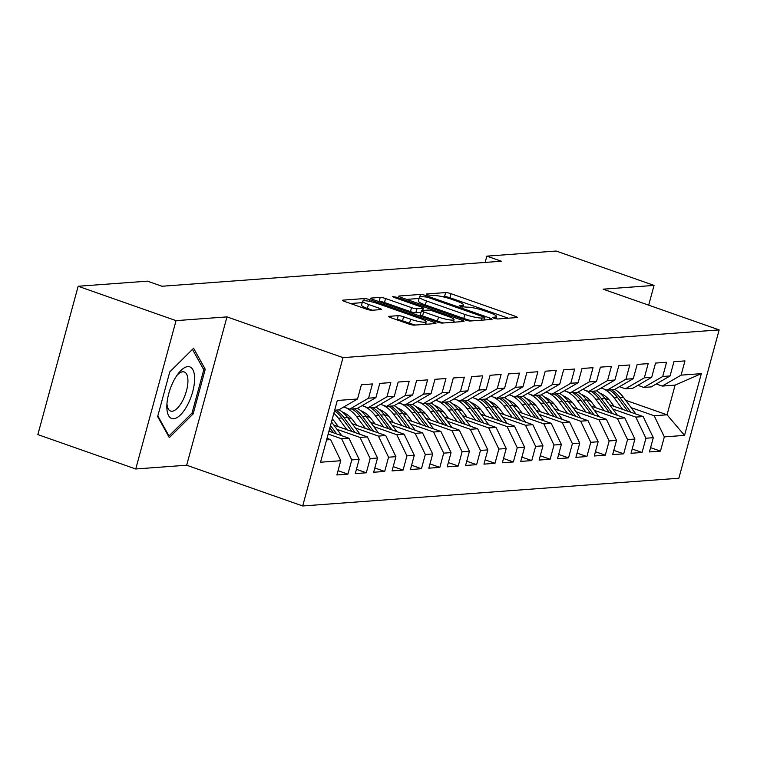 <?xml version="1.0" encoding="UTF-8"?>
<svg xmlns="http://www.w3.org/2000/svg" width="757" height="757" viewBox="0 0 757 757"><rect width="100%" height="100%" fill="white"/><g stroke="black" fill="none" stroke-linecap="round" stroke-linejoin="round"><path stroke-width="1.14" d="M493.876 318.205L497.633 318.99L516.804 317.571A4.135 0.662 15.2 0 0 517.239 317.41A4.135 0.662 15.2 0 0 515.053 316.189L450.992 293.697A4.135 0.662 15.2 0 0 445.627 292.58L426.456 293.99L427.686 294.965L433.922 295.561A13.219 2.11 15.2 0 1 451.077 299.138L456.424 301.012A13.219 2.11 15.2 0 1 463.398 304.901A13.219 2.11 15.2 0 1 462.035 305.431L459.253 305.733L460.776 306.585L467.012 307.181A13.219 2.11 15.2 0 1 484.177 310.758L489.514 312.632A13.219 2.11 15.2 0 1 496.497 316.521A13.219 2.11 15.2 0 1 495.135 317.06L492.353 317.353L493.876 318.205M389.126 316.331A4.135 0.662 15.2 0 0 388.701 316.492A4.135 0.662 15.2 0 0 390.877 317.713L408.856 324.024A4.135 0.662 15.2 0 0 414.221 325.141L435.512 323.57A4.135 0.662 15.2 0 0 435.937 323.4A4.135 0.662 15.2 0 0 433.761 322.189L369.69 299.687A4.135 0.662 15.2 0 0 364.335 298.57L343.035 300.141A4.135 0.662 15.2 0 0 342.609 300.311A4.135 0.662 15.2 0 0 344.795 301.523L366.502 309.149A4.135 0.662 15.2 0 0 371.867 310.266L380.979 309.594A4.135 0.662 15.2 0 0 381.405 309.424A4.135 0.662 15.2 0 0 379.219 308.213L368.46 304.428A11.052 1.769 15.2 0 1 362.622 301.182A11.052 1.769 15.2 0 1 378.112 303.718L420.286 318.527A11.052 1.769 15.2 0 1 426.125 321.782A11.052 1.769 15.2 0 1 410.635 319.236L403.604 316.776A4.135 0.662 15.2 0 0 398.239 315.66L389.126 316.331L388.984 316.852M176.05 320.637L135.749 468.98L186.676 465.224L226.977 316.89L176.05 320.637L78.151 286.26L147.464 281.159L161.97 286.25L501.342 261.231L486.846 256.14L485.133 262.433M226.977 316.89L342.997 357.626L719.15 329.901L678.849 478.244L302.696 505.969L342.997 357.626M648.683 305.156L654.048 285.408L603.121 289.165L719.15 329.901M654.048 285.408L556.149 251.031L486.846 256.14M464.978 319.88A4.135 0.662 15.2 0 0 470.343 320.996L491.634 319.435A4.135 0.662 15.2 0 0 492.059 319.265A4.135 0.662 15.2 0 0 489.883 318.044L425.822 295.552A4.135 0.662 15.2 0 0 420.457 294.435L399.157 296.006A4.135 0.662 15.2 0 0 398.731 296.176A4.135 0.662 15.2 0 0 400.917 297.387L464.978 319.88M463.568 321.498L442.277 323.069A4.135 0.662 15.2 0 1 436.912 321.952L372.851 299.46A4.135 0.662 15.2 0 1 370.675 298.239A4.135 0.662 15.2 0 1 371.1 298.078L380.213 297.406A4.135 0.662 15.2 0 1 385.578 298.523L411.553 307.645A4.135 0.662 15.2 0 0 416.918 308.761L422.964 308.317A4.135 0.662 15.2 0 0 423.39 308.146A4.135 0.662 15.2 0 0 421.214 306.935L394.16 297.435L392.637 296.583L396.687 297.246L461.817 320.116A4.135 0.662 15.2 0 1 464.003 321.337A4.135 0.662 15.2 0 1 463.568 321.498M625.623 400.264L667.04 414.808L675.102 385.133L701.323 373.646L681.092 375.141L684.962 360.909L673.929 361.723L670.068 375.955L662.716 376.494L666.576 362.262L655.543 363.076L651.682 377.308L644.33 377.847L648.191 363.615L637.167 364.429L633.297 378.661L625.944 379.21L629.805 364.969L618.781 365.782L614.911 380.014L607.559 380.563L611.429 366.331L600.396 367.145L596.525 381.377L589.173 381.916L593.043 367.684L582.01 368.498L578.14 382.73L570.787 383.269L574.658 369.038L563.624 369.851L559.754 384.083L552.402 384.622L556.272 370.391L545.239 371.204L541.369 385.436L534.016 385.975L537.886 371.744L526.853 372.558L522.992 386.789L515.631 387.338L519.501 373.106L508.467 373.92L504.607 388.152L497.245 388.691L501.115 374.46L490.082 375.273L486.221 389.505L478.869 390.044L482.729 375.813L471.706 376.626L467.835 390.858L460.483 391.397L464.344 377.166L453.32 377.98L449.45 392.211L442.097 392.751L445.958 378.519L434.934 379.333L431.064 393.564L423.712 394.113L427.582 379.882L416.549 380.695L412.679 394.927L405.326 395.466L409.196 381.235L398.163 382.048L394.293 396.28L386.941 396.819L390.811 382.588L379.777 383.402L375.907 397.633L368.555 398.173L372.425 383.941L361.392 384.755L357.531 398.986L338.663 409.934L334.651 410.228M701.323 373.646L684.546 435.389L664.324 436.884L654.171 415.754L631.149 407.663M650.585 447.652L660.454 451.115L664.324 436.884M660.454 451.115L649.421 451.929L653.291 437.697L645.939 438.237L635.795 417.107L612.763 409.026M632.199 449.005L642.068 452.468L645.939 438.237M642.068 452.468L631.035 453.282L634.905 439.051L627.553 439.59L617.409 418.46L594.377 410.379M613.813 450.358L623.683 453.822L627.553 439.59M623.683 453.822L612.65 454.635L616.52 440.404L609.167 440.943L599.024 419.813L575.992 411.732M595.428 451.711L605.297 455.175L609.167 440.943M605.297 455.175L594.273 455.988L598.134 441.757L590.782 442.306L580.638 421.176L557.616 413.085M577.052 453.065L586.912 456.537L590.782 442.306M586.912 456.537L575.888 457.351L579.748 443.11L572.396 443.659L562.252 422.529L539.23 414.439M558.666 454.427L568.535 457.89L572.396 443.659M568.535 457.89L557.502 458.704L561.363 444.473L554.01 445.012L543.867 423.882L520.844 415.801M540.28 455.78L550.15 459.244L554.01 445.012M550.15 459.244L539.116 460.057L542.987 445.826L535.625 446.365L525.481 425.235L502.459 417.154M521.895 457.133L531.764 460.597L535.625 446.365M531.764 460.597L520.731 461.41L524.601 447.179L517.249 447.718L507.095 426.588L484.073 418.507M503.509 458.487L513.378 461.95L517.249 447.718M513.378 461.95L502.345 462.764L506.215 448.532L498.863 449.081L488.71 427.951L465.687 419.861M485.123 459.84L494.993 463.312L498.863 449.081M494.993 463.312L483.96 464.126L487.83 449.885L480.477 450.434L470.324 429.304L447.302 421.214M466.738 461.202L476.607 464.666L480.477 450.434M476.607 464.666L465.574 465.479L469.444 451.248L462.092 451.787L451.948 430.657L428.916 422.576M448.352 462.555L458.222 466.019L462.092 451.787M458.222 466.019L447.188 466.832L451.058 452.601L443.706 453.14L433.562 432.01L410.531 423.929M429.967 463.909L439.836 467.372L443.706 453.14M439.836 467.372L428.812 468.186L432.673 453.954L425.32 454.493L415.177 433.364L392.154 425.283M411.59 465.262L421.45 468.725L425.32 454.493M421.45 468.725L410.426 469.539L414.287 455.307L406.935 455.856L396.791 434.726L373.769 426.636M393.205 466.615L403.074 470.088L406.935 455.856M403.074 470.088L392.041 470.901L395.902 456.66L388.549 457.209L378.405 436.079L355.383 427.989M374.819 467.977L384.688 471.441L388.549 457.209M384.688 471.441L373.655 472.254L377.525 458.023L370.164 458.562L360.02 437.432L336.997 429.351M356.433 469.331L366.303 472.794L370.164 458.562M366.303 472.794L355.27 473.608L359.14 459.376L351.778 459.915L341.634 438.786L328.178 434.064M338.048 470.684L347.917 474.147L351.778 459.915M347.917 474.147L336.884 474.961L340.754 460.729L320.533 462.224L337.3 400.481L357.531 398.986M343.697 407.011L349.696 409.121L357.049 408.581L375.907 397.633M368.555 398.173L349.696 409.121M326.598 439.893L330.61 439.599L327.015 438.341M340.754 460.729L330.61 439.599M362.083 405.657L368.082 407.768L375.434 407.219L394.293 396.28M386.941 396.819L368.082 407.768M341.634 438.786L348.986 438.246L328.954 431.206M359.14 459.376L348.986 438.246M380.468 404.304L386.467 406.405L393.82 405.866L412.679 394.927M405.326 395.466L386.467 406.405M360.02 437.432L367.372 436.893L333.837 425.112M377.525 458.023L367.372 436.893M398.854 402.951L404.853 405.052L412.205 404.512L431.064 393.564M423.712 394.113L404.853 405.052M333.553 420.334L332.058 419.804M378.405 436.079L385.758 435.54L352.223 423.759M395.902 456.66L385.758 435.54M417.239 401.589L423.239 403.699L430.591 403.159L449.45 392.211M442.097 392.751L423.239 403.699M351.939 418.971L347.491 417.41M396.791 434.726L404.143 434.177L370.608 422.406M345.665 413.644L343.224 412.792M414.287 455.307L404.143 434.177M435.625 400.235L441.624 402.346L448.977 401.806L467.835 390.858M460.483 391.397L441.624 402.346M370.324 417.618L365.877 416.057M415.177 433.364L422.529 432.824L388.994 421.053M364.051 412.291L361.609 411.439M432.673 453.954L422.529 432.824M454.001 398.882L460.001 400.992L467.362 400.444L486.221 389.505M478.869 390.044L460.001 400.992M388.71 416.265L384.253 414.704M433.562 432.01L440.915 431.471L407.38 419.69M382.436 410.937L379.995 410.076M451.058 452.601L440.915 431.471M472.387 397.529L478.386 399.63L485.739 399.09L504.607 388.152M497.245 388.691L478.386 399.63M407.096 414.912L402.639 413.341M451.948 430.657L459.3 430.118L425.765 418.337M400.822 409.584L398.381 408.723M469.444 451.248L459.3 430.118M490.773 396.176L496.772 398.277L504.124 397.737L522.992 386.789M515.631 387.338L496.772 398.277M425.481 413.559L421.024 411.988M470.324 429.304L477.686 428.765L444.151 416.984M419.198 408.222L416.766 407.37M487.83 449.885L477.686 428.765M509.158 394.813L515.157 396.923L522.51 396.384L541.369 385.436M534.016 385.975L515.157 396.923M443.867 412.196L439.41 410.635M488.71 427.951L496.072 427.402L462.527 415.631M437.584 406.869L435.152 406.017M506.215 448.532L496.072 427.402M527.544 393.46L533.543 395.57L540.895 395.031L559.754 384.083M552.402 384.622L533.543 395.57M462.253 410.843L457.796 409.282M507.095 426.588L514.448 426.049L480.913 414.278M455.969 405.515L453.538 404.664M524.601 447.179L514.448 426.049M545.929 392.107L551.929 394.217L559.281 393.668L578.14 382.73M570.787 383.269L551.929 394.217M480.638 409.49L476.181 407.928M525.481 425.235L532.833 424.696L499.298 412.915M474.355 404.162L471.923 403.301M542.987 445.826L532.833 424.696M564.315 390.754L570.314 392.855L577.667 392.315L596.525 381.377M589.173 381.916L570.314 392.855M499.014 408.137L494.567 406.566M543.867 423.882L551.219 423.343L517.684 411.562M492.741 402.809L490.309 401.948M561.363 444.473L551.219 423.343M582.701 389.401L588.7 391.501L596.052 390.962L614.911 380.014M607.559 380.563L588.7 391.501M517.4 406.783L512.953 405.213M562.252 422.529L569.605 421.99L536.07 410.209M511.126 401.447L508.685 400.595M579.748 443.11L569.605 421.99M601.086 388.038L607.086 390.148L614.438 389.609L633.297 378.661M625.944 379.21L607.086 390.148M535.786 405.421L531.338 403.86M580.638 421.176L587.99 420.627L554.455 408.856M529.512 400.093L527.071 399.242M598.134 441.757L587.99 420.627M619.463 386.685L625.462 388.795L632.824 388.256L651.682 377.308M644.33 377.847L625.462 388.795M554.171 404.068L549.714 402.506M599.024 419.813L606.376 419.274L572.841 407.503M547.898 398.74L545.456 397.889M616.52 440.404L606.376 419.274M637.848 385.332L643.847 387.442L651.209 386.893L670.068 375.955M662.716 376.494L643.847 387.442M572.557 402.715L568.1 401.153M617.409 418.46L624.762 417.921L591.226 406.14M566.283 397.387L563.842 396.526M634.905 439.051L624.762 417.921M656.234 383.979L662.233 386.079L675.102 385.133M681.092 375.141L662.233 386.079M590.943 401.361L586.486 399.791M635.795 417.107L643.147 416.568L609.612 404.787M584.659 396.034L582.228 395.173M653.291 437.697L643.147 416.568M78.151 286.26L37.85 434.603L135.749 468.98M186.676 465.224L302.696 505.969M609.328 400.008L604.871 398.437M654.171 415.754L667.04 414.808L684.546 435.389M193.13 413.956L205.261 369.284L193.593 348.248L169.776 371.895L157.645 416.568L169.313 437.603L193.13 413.956L191.644 413.436M508.278 318.205L449.904 297.709A4.135 0.662 15.2 0 0 444.539 296.593L442.684 296.725M419.085 298.466L406.604 299.384M484.669 317.826L483.439 316.861L427.203 297.113L420.835 296.526A13.219 2.11 15.2 0 0 419.463 297.056A13.219 2.11 15.2 0 0 426.446 300.955L464.883 314.448A13.219 2.11 15.2 0 0 482.048 318.025L484.669 317.826L484.083 319.984M419.463 297.056L418.375 301.068A13.219 2.11 15.2 0 0 425.358 304.957L426.446 300.955M472.188 320.864A13.219 2.11 15.2 0 1 463.795 318.46L425.358 304.957M378.538 301.456L379.125 301.409L380.213 297.406M421.006 312.386L415.83 312.764A4.135 0.662 15.2 0 1 410.464 311.647L384.49 302.526A4.135 0.662 15.2 0 0 379.125 301.409M453.481 321.583L455.042 322.132M438.511 317.107A11.052 1.769 15.2 0 0 454.011 319.653A11.052 1.769 15.2 0 0 448.172 316.398L433.307 311.184A4.135 0.662 15.2 0 0 427.951 310.067L421.904 310.512A4.135 0.662 15.2 0 0 421.479 310.673A4.135 0.662 15.2 0 0 423.655 311.893L438.511 317.107L437.423 321.119A11.052 1.769 15.2 0 0 443.725 322.965M421.479 310.673L420.381 314.685A4.135 0.662 15.2 0 0 422.567 315.906L423.655 311.893M437.423 321.119L422.567 315.906M415.602 325.037A11.052 1.769 15.2 0 1 409.546 323.248L402.516 320.779A4.135 0.662 15.2 0 0 397.151 319.662L396.573 319.709M362.622 301.182L361.534 305.185A11.052 1.769 15.2 0 0 367.372 308.44L368.46 304.428M372.444 310.219L367.372 308.44M362.215 302.658L350.482 303.519M426.976 324.195L425.595 323.712M203.113 368.527L205.261 369.284M635.814 413.994A11.156 10.03 -94.2 0 0 635.246 413.161L623.352 397.207A32.201 28.946 -94.2 0 0 614.826 389.382M622.746 409.405L614.164 397.889A32.201 28.946 -94.2 0 0 603.632 388.937M614.154 406.386L610.388 401.342A26.722 24.025 -94.2 0 0 599.667 393.025M630.893 412.262L619.86 397.472A32.201 28.946 -94.2 0 0 611.628 389.817M609.423 389.978A32.201 28.946 85.8 0 1 617.655 397.633L627.742 411.155M617.428 415.347A11.156 10.03 -94.2 0 0 616.86 414.514L604.966 398.57A32.201 28.946 -94.2 0 0 596.45 390.735M604.36 410.758L595.778 399.242A32.201 28.946 -94.2 0 0 585.256 390.29M595.768 407.739L592.002 402.696A26.722 24.025 -94.2 0 0 581.291 394.378M612.508 413.615L601.474 398.825A32.201 28.946 -94.2 0 0 593.242 391.17M591.037 391.331A32.201 28.946 85.8 0 1 599.27 398.986L609.357 412.508M599.042 416.7A11.156 10.03 -94.2 0 0 598.475 415.867L586.58 399.923A32.201 28.946 -94.2 0 0 578.064 392.088M585.975 412.111L577.392 400.595A32.201 28.946 -94.2 0 0 566.87 391.653M577.383 409.092L573.617 404.049A26.722 24.025 -94.2 0 0 562.905 395.731M594.122 414.968L583.089 400.179A32.201 28.946 -94.2 0 0 574.856 392.523M572.652 392.684A32.201 28.946 85.8 0 1 580.884 400.339L590.971 413.861M166.843 406.462A27.356 11.156 109.3 0 0 180.573 414.798A27.356 11.156 109.3 0 0 194.615 378.878A27.356 11.156 109.3 0 0 178.33 373.456A27.356 11.156 109.3 0 0 166.843 406.168A27.356 11.156 109.3 0 0 166.843 406.462M166.956 403.718A20.713 8.45 109.3 0 0 170.562 411.051A20.713 8.45 109.3 0 0 181.756 402.289A20.713 8.45 109.3 0 0 187.935 381.064A20.713 8.45 109.3 0 0 184.282 371.971A20.713 8.45 109.3 0 0 176.883 375.444M192.458 349.374L203.794 369.766L192.041 413.048L168.972 435.956L157.825 415.886M168.262 435.71L168.972 435.956M169.767 371.952L192.486 349.384M580.657 418.053A11.156 10.03 -94.2 0 0 580.089 417.221L568.195 401.276A32.201 28.946 -94.2 0 0 559.678 393.441M567.589 413.464L559.007 401.958A32.201 28.946 -94.2 0 0 548.484 393.006M558.997 410.455L555.231 405.402A26.722 24.025 -94.2 0 0 544.52 397.084M575.736 416.331L564.703 401.532A32.201 28.946 -94.2 0 0 556.471 393.877M554.266 394.037A32.201 28.946 85.8 0 1 562.498 401.693L572.585 415.224M562.271 419.406A11.156 10.03 -94.2 0 0 561.703 418.583L549.809 402.629A32.201 28.946 -94.2 0 0 541.293 394.794M549.203 414.827L540.621 403.311A32.201 28.946 -94.2 0 0 530.099 394.359M540.612 411.808L536.855 406.755A26.722 24.025 -94.2 0 0 526.134 398.437M557.351 417.684L546.317 402.885A32.201 28.946 -94.2 0 0 538.085 395.23M535.88 395.4A32.201 28.946 85.8 0 1 544.113 403.055L554.2 416.577M543.886 420.769A11.156 10.03 -94.2 0 0 543.327 419.936L531.433 403.983A32.201 28.946 -94.2 0 0 522.907 396.157M530.827 416.18L522.235 404.664A32.201 28.946 -94.2 0 0 511.713 395.712M522.235 413.161L518.469 408.118A26.722 24.025 -94.2 0 0 507.748 399.8M538.965 419.037L527.932 404.247A32.201 28.946 -94.2 0 0 519.699 396.592M517.495 396.753A32.201 28.946 85.8 0 1 525.727 404.408L535.814 417.93M525.5 422.122A11.156 10.03 -94.2 0 0 524.942 421.289L513.047 405.345A32.201 28.946 -94.2 0 0 504.522 397.51M512.442 417.533L503.85 406.017A32.201 28.946 -94.2 0 0 493.327 397.065M503.85 414.514L500.084 409.471A26.722 24.025 -94.2 0 0 489.363 401.153M520.589 420.39L509.546 405.601A32.201 28.946 -94.2 0 0 501.314 397.945M499.109 398.106A32.201 28.946 85.8 0 1 507.341 405.761L517.428 419.283M507.114 423.475A11.156 10.03 -94.2 0 0 506.556 422.643L494.662 406.698A32.201 28.946 -94.2 0 0 486.136 398.863M494.056 418.886L485.464 407.37A32.201 28.946 -94.2 0 0 474.942 398.428M485.464 415.867L481.698 410.824A26.722 24.025 -94.2 0 0 470.977 402.506M502.203 421.744L491.17 406.954A32.201 28.946 -94.2 0 0 482.928 399.299M480.723 399.459A32.201 28.946 85.8 0 1 488.956 407.115L499.043 420.637M488.729 424.828A11.156 10.03 -94.2 0 0 488.17 423.996L476.276 408.051A32.201 28.946 -94.2 0 0 467.75 400.216M475.67 420.239L467.078 408.733A32.201 28.946 -94.2 0 0 456.556 399.781M467.078 417.23L463.312 412.177A26.722 24.025 -94.2 0 0 452.591 403.86M483.818 423.106L472.784 408.307A32.201 28.946 -94.2 0 0 464.552 400.652M462.338 400.813A32.201 28.946 85.8 0 1 470.58 408.468L480.667 421.999M470.352 426.182A11.156 10.03 -94.2 0 0 469.785 425.358L457.89 409.405A32.201 28.946 -94.2 0 0 449.365 401.57M457.285 421.602L448.693 410.086A32.201 28.946 -94.2 0 0 438.171 401.134M448.693 418.583L444.927 413.53A26.722 24.025 -94.2 0 0 434.206 405.213M465.432 424.459L454.399 409.66A32.201 28.946 -94.2 0 0 446.166 402.005M443.962 402.175A32.201 28.946 85.8 0 1 452.194 409.83L462.281 423.352M451.967 427.544A11.156 10.03 -94.2 0 0 451.399 426.711L439.505 410.758A32.201 28.946 -94.2 0 0 430.979 402.932M438.899 422.955L430.317 411.439A32.201 28.946 -94.2 0 0 419.794 402.487M430.307 419.936L426.541 414.893A26.722 24.025 -94.2 0 0 415.83 406.575M447.046 425.812L436.013 411.023A32.201 28.946 -94.2 0 0 427.781 403.367M425.576 403.528A32.201 28.946 85.8 0 1 433.808 411.183L443.895 424.705M433.581 428.897A11.156 10.03 -94.2 0 0 433.013 428.065L421.119 412.12A32.201 28.946 -94.2 0 0 412.603 404.285M420.514 424.308L411.931 412.792A32.201 28.946 -94.2 0 0 401.409 403.841M411.922 421.289L408.155 416.246A26.722 24.025 -94.2 0 0 397.444 407.928M428.661 427.166L417.627 412.376A32.201 28.946 -94.2 0 0 409.395 404.721M407.19 404.881A32.201 28.946 85.8 0 1 415.423 412.537L425.51 426.059M415.196 430.25A11.156 10.03 -94.2 0 0 414.628 429.418L402.733 413.473A32.201 28.946 -94.2 0 0 394.217 405.638M402.128 425.661L393.545 414.145A32.201 28.946 -94.2 0 0 383.023 405.203M393.536 422.643L389.77 417.599A26.722 24.025 -94.2 0 0 379.058 409.282M410.275 428.519L399.242 413.729A32.201 28.946 -94.2 0 0 391.009 406.074M388.805 406.235A32.201 28.946 85.8 0 1 397.037 413.89L407.124 427.412M396.81 431.604A11.156 10.03 -94.2 0 0 396.242 430.771L384.348 414.827A32.201 28.946 -94.2 0 0 375.832 406.992M383.742 427.014L375.16 415.508A32.201 28.946 -94.2 0 0 364.637 406.556M375.15 424.005L371.394 418.952A26.722 24.025 -94.2 0 0 360.673 410.635M391.889 429.881L380.856 415.082A32.201 28.946 -94.2 0 0 372.624 407.427M370.419 407.588A32.201 28.946 85.8 0 1 378.651 415.243L388.738 428.774M378.424 432.957A11.156 10.03 -94.2 0 0 377.866 432.133L365.962 416.18A32.201 28.946 -94.2 0 0 357.446 408.345M365.366 428.377L356.774 416.861A32.201 28.946 -94.2 0 0 346.252 407.909M356.765 425.358L353.008 420.305A26.722 24.025 -94.2 0 0 342.287 411.988M373.504 431.235L362.471 416.435A32.201 28.946 -94.2 0 0 354.238 408.78M352.033 408.95A32.201 28.946 85.8 0 1 360.266 416.605L370.353 430.127M360.039 434.319A11.156 10.03 -94.2 0 0 359.48 433.487L347.586 417.533A32.201 28.946 -94.2 0 0 339.06 409.707M346.98 429.73L338.388 418.214A32.201 28.946 -94.2 0 0 333.828 413.284M338.388 426.711L334.622 421.668A26.722 24.025 -94.2 0 0 332.285 418.943M355.128 432.588L344.085 417.798A32.201 28.946 -94.2 0 0 335.853 410.143M334.49 410.852A32.201 28.946 85.8 0 1 341.88 417.959L351.967 431.481M341.653 435.672A11.156 10.03 -94.2 0 0 341.095 434.84L331.471 421.942M336.742 433.941L330.487 425.566M329.863 427.847L333.582 432.834M494.747 318.479L495.135 317.06M461.647 306.859L462.035 305.431M444.539 296.593L445.627 292.58M449.904 297.709L450.992 293.697M514.637 317.732L515.053 316.189M399.015 296.536L399.157 296.006M419.832 296.725L420.457 294.435M425.529 296.621L425.822 295.552M489.457 319.596L489.883 318.044M463.795 318.46L464.883 314.448M481.461 320.183L482.048 318.025M370.958 298.599L371.1 298.078M384.49 302.526L385.578 298.523M410.464 311.647L411.553 307.645M415.83 312.764L416.918 308.761M422.378 310.474L422.964 308.317M396.422 298.23L396.687 297.246M461.401 321.659L461.817 320.116M397.151 319.662L398.239 315.66M402.516 320.779L403.604 316.776M409.546 323.248L410.635 319.236M378.803 309.755L379.219 308.213M342.893 300.671L343.035 300.141M363.748 300.737L364.335 298.57M369.255 301.314L369.69 299.687M433.335 323.731L433.761 322.189M619.86 397.472L623.352 397.207M614.164 397.889L617.655 397.633M633.76 413.265L635.246 413.161M601.474 398.825L604.966 398.57M595.778 399.242L599.27 398.986M615.375 414.628L616.86 414.514M583.089 400.179L586.58 399.923M577.392 400.595L580.884 400.339M596.989 415.981L598.475 415.867M564.703 401.532L568.195 401.276M559.007 401.958L562.498 401.693M578.603 417.334L580.089 417.221M546.317 402.885L549.809 402.629M540.621 403.311L544.113 403.055M560.218 418.687L561.703 418.583M527.932 404.247L531.433 403.983M522.235 404.664L525.727 404.408M541.832 420.04L543.327 419.936M509.546 405.601L513.047 405.345M503.85 406.017L507.341 405.761M523.447 421.403L524.942 421.289M491.17 406.954L494.662 406.698M485.464 407.37L488.956 407.115M505.07 422.756L506.556 422.643M472.784 408.307L476.276 408.051M467.078 408.733L470.58 408.468M486.685 424.109L488.17 423.996M454.399 409.66L457.89 409.405M448.693 410.086L452.194 409.83M468.299 425.462L469.785 425.358M436.013 411.023L439.505 410.758M430.317 411.439L433.808 411.183M449.913 426.816L451.399 426.711M417.627 412.376L421.119 412.12M411.931 412.792L415.423 412.537M431.528 428.178L433.013 428.065M399.242 413.729L402.733 413.473M393.545 414.145L397.037 413.89M413.142 429.531L414.628 429.418M380.856 415.082L384.348 414.827M375.16 415.508L378.651 415.243M394.757 430.884L396.242 430.771M362.471 416.435L365.962 416.18M356.774 416.861L360.266 416.605M376.371 432.238L377.866 432.133M344.085 417.798L347.586 417.533M338.388 418.214L341.88 417.959M357.985 433.591L359.48 433.487M339.609 434.953L341.095 434.84M495.892 318.773L496.497 316.521M462.792 307.153L463.398 304.901M484.348 319.965L484.963 317.713M422.766 310.446L423.39 308.146M453.301 322.255L454.011 319.653M425.434 324.308L426.125 321.782"/></g></svg>
